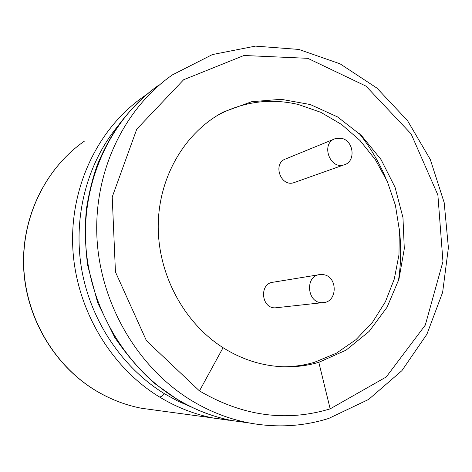 <?xml version="1.0" encoding="UTF-8"?>
<svg xmlns="http://www.w3.org/2000/svg" width="472" height="472" viewBox="0 0 472 472"><rect width="100%" height="100%" fill="white"/><g stroke="black" fill="none" stroke-linecap="round" stroke-linejoin="round"><path stroke-width="0.71" d="M323.485 274.657C338.082 276.586 337.627 302.487 322.919 302.623C307.071 304.233 304.292 275.53 320.146 274.533L323.485 274.657M276.975 307.661L275.866 307.785C261.169 309.278 258.745 283.123 273.447 282.167L318.983 274.728M217.787 115.203L220.046 113.988C245.139 101.35 271.217 98.182 298.274 104.477L320.801 112.312L341.61 124.49L360.018 140.508L375.423 159.772L387.347 181.59L395.406 205.237L399.33 229.911L398.97 254.797L394.285 279.04L385.382 301.809L372.496 322.27L356 339.633L336.418 353.18L314.399 362.307C304.505 365.204 294.31 366.697 283.825 366.779M294.793 182.345L293.967 182.64C280.575 187.437 272.244 163.094 285.837 158.875L334.323 139.028M318.818 362.319L345.994 350.2L369.133 331.427L387.064 307.254L398.952 279.153L404.303 248.714L402.964 217.562L395.058 187.313L381.022 159.518L361.534 135.623L337.563 116.926L310.293 104.536L281.141 99.297L251.694 101.71L223.675 111.894C185.402 131.877 158.81 176.174 158.226 225.055C157.695 273.907 183.72 322.742 223.067 347.699C240.991 358.926 259.919 365.222 279.855 366.591C293.248 367.428 306.234 366.007 318.818 362.319L330.17 408.858L386.255 376.963L425.284 325.131L442.954 261.571L437.88 195.007L411.136 133.918L365.989 86.122L307.791 58.327L243.953 55.489L183.632 79.744L136.762 129.163L112.224 196.971L115.445 271.966L146.45 340.719L199.461 390.91C242.602 416.168 286.174 422.151 330.17 408.858M341.468 138.337C353.947 140.55 356.112 161.831 344.118 164.822C329.68 169.997 320.512 143.193 335.173 138.679L341.468 138.337M223.067 347.699L199.461 390.91M248.691 422.859C276.362 428.016 303.071 426.523 328.825 418.393L368.644 399.43L401.914 370.644L426.942 334.17L442.63 292.363L448.4 247.688L444.176 202.606L430.305 159.495L407.519 120.625L376.957 88.111L340.106 63.844L298.847 49.436L255.429 46.114L212.406 54.563L172.563 74.794C124.584 108.047 93.893 170.716 96.913 236.997C100.058 303.231 137.311 367.222 190.735 400.055C209.155 411.313 228.472 418.912 248.691 422.859L232.242 420.617L249.47 423.006M176.133 398.616L155.276 383.942C141.488 372.095 128 356.637 114.82 337.568L97.71 302.829L87.645 265.329C85.096 245.11 84.7 226.212 86.465 208.63C89.096 192.228 92.766 177.531 97.48 164.533C103.474 150.22 110.619 136.933 118.915 124.673C131.54 108.094 144.922 94.854 159.058 84.96C112.531 117.233 82.771 177.714 85.621 241.64C88.547 305.531 124.761 367.216 176.133 398.616C193.945 409.466 212.648 416.8 232.236 420.617L232.242 420.617M118.124 125.782C87.22 162.964 72.835 216.642 81.55 268.651C90.447 320.618 122.283 367.847 164.516 393.76L177.643 401.011L191.225 406.976M398.374 281.058C401.106 263.671 401.389 246.201 399.235 228.66M385.73 178.044C378.868 161.784 369.948 146.827 358.986 133.181M146.58 94.571L143.624 96.577C98.76 127.723 70.104 185.732 72.747 246.874C75.479 307.986 110.135 366.909 159.489 396.976C176.605 407.36 194.594 414.387 213.462 418.062L228.796 420.251M164.516 393.76C162.356 395.967 160.681 397.041 159.489 396.976M231.551 420.481L141.529 408.268C125.469 405.159 110.224 399.288 95.792 390.657C54.032 365.499 25.606 317.154 23.6 266.774C21.712 216.365 45.99 167.92 84.317 141.216C46.067 167.855 21.824 216.306 23.747 266.757C25.789 317.178 54.233 365.558 95.946 390.698C110.336 399.312 125.528 405.171 141.529 408.268L156.279 410.274M322.919 302.623L275.866 307.785M220.046 113.988L223.675 111.894M344.118 164.822L293.967 182.64M175.667 398.492C193.703 409.436 212.559 416.811 232.236 420.617"/></g></svg>
